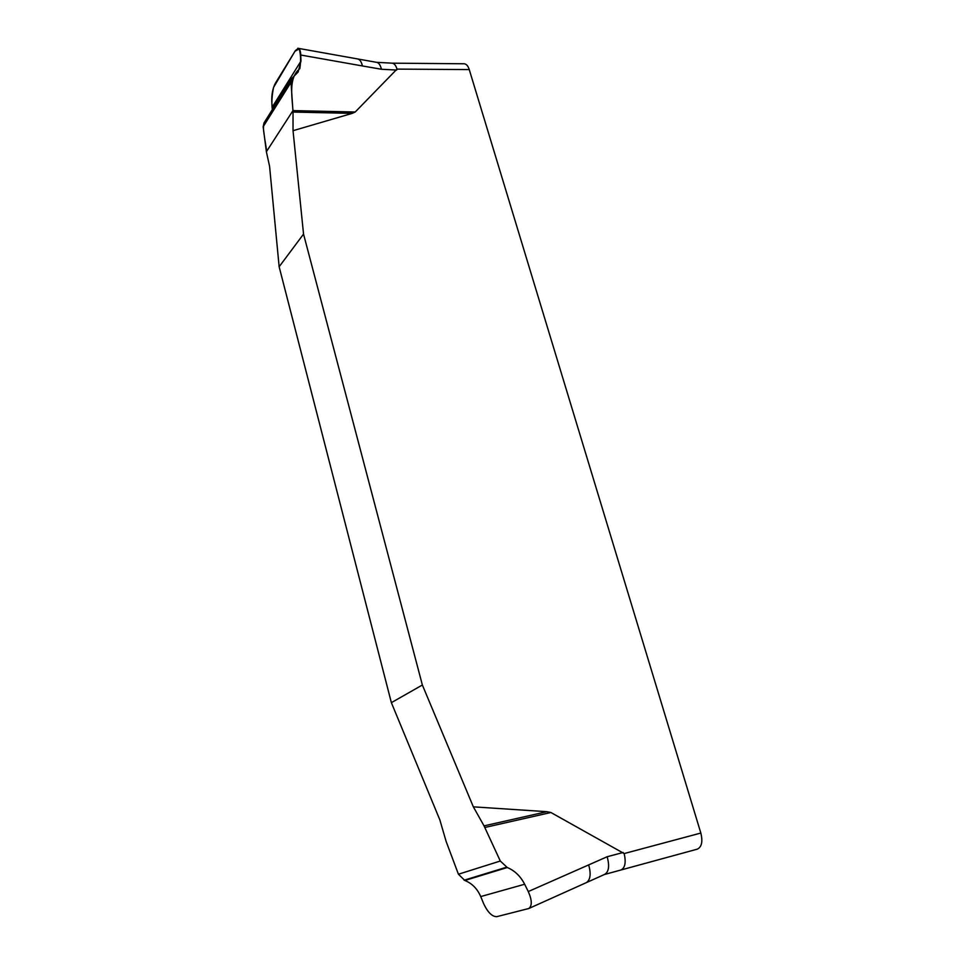 <?xml version="1.0" encoding="UTF-8"?>
<svg xmlns="http://www.w3.org/2000/svg" width="965" height="965" viewBox="0 0 965 965"><rect width="100%" height="100%" fill="white"/><g stroke="black" fill="none" stroke-linecap="round" stroke-linejoin="round"><path stroke-width="1.45" d="M473.345 806.837L484.044 825.871L546.829 811.686L473.345 806.837L422.368 685.017L303.541 234.085L293.034 130.697L352.201 113.375L293.022 112.061L293.034 130.697M546.829 811.686L550.894 812.506L624.174 853.567L700.831 833.048L469.255 69.589C468.049 65.861 466.336 63.931 464.129 63.774L392.152 63.171M469.255 69.589L397.001 69.106L355.204 112.012L352.201 113.375M291.9 78.346L264 122.953L263.156 126.765L266.376 151.734L269.573 166.27L279.138 266.762L391.368 702.653L439.847 819.888L446.132 841.432L458.423 874.23L464.853 880.478C472.054 883.397 477.337 888.765 480.727 896.569L483.646 903.674C487.771 912.408 492.162 916.726 496.806 916.654L528.772 908.511C532.246 905.846 532.077 900.2 528.277 891.551L607.166 856.739L623.161 852.481M391.368 702.653L422.368 685.017M303.541 234.085L279.138 266.762M484.044 825.871L500.292 861.021L507.288 867.523C514.743 870.647 520.521 876.22 524.646 884.242L528.277 891.551M357.894 59.022C359.921 59.589 361.441 61.893 362.454 65.958L300.754 55.029L300.971 61.06L298.137 72.037L292.009 78.189L291.032 82.339L293.022 112.061M362.454 65.958L381.465 69.263C380.367 64.981 378.726 62.665 376.543 62.315M267.522 119.817C261.129 123.87 264.036 131.759 264.687 138.598L266.738 151.179L292.974 110.601C291.84 94.811 288.668 77.67 299.813 68.672C301.008 60.892 300.791 54.281 299.186 48.877L294.964 51.266L273.578 87.357C271.865 95.656 271.454 103.074 272.347 109.612L271.816 101.663C271.515 94.57 272.697 88.442 275.363 83.267L295.399 50.566L298.33 48.346C299.741 48.781 300.549 51 300.754 55.029M624.174 853.567C626.176 862.505 625.079 867.981 620.881 870.008L697.273 849.164C701.736 847.029 702.918 841.661 700.831 833.048M397.001 69.106C395.952 65.536 394.359 63.545 392.212 63.171L376.471 62.315L297.775 48.25M620.881 870.008L604.343 874.531C608.806 872.179 609.747 866.244 607.166 856.739M550.894 812.506L484.864 827.475M588.674 864.833C591.147 873.759 590.435 879.646 586.563 882.493M292.974 110.601L355.204 112.012M396.675 70.059L381.465 69.263M272.311 106.982L300.971 61.06M263.156 126.765L291.032 82.339M524.646 884.242L480.727 896.569M507.288 867.523L464.853 880.478M506.541 867.221L464.117 880.201M500.292 861.021L458.423 874.23M528.591 908.596L604.355 874.531L697.273 849.164"/></g></svg>
